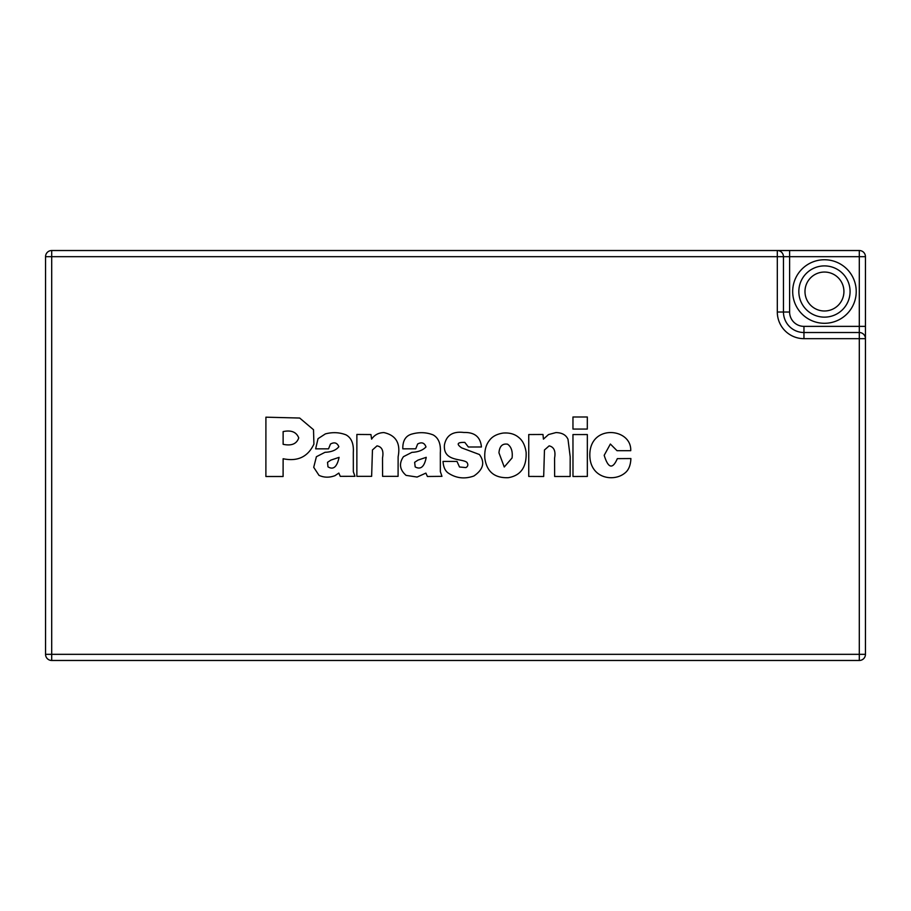 <?xml version="1.0" encoding="UTF-8"?>
<svg xmlns="http://www.w3.org/2000/svg" width="911" height="911" viewBox="0 0 911 911"><rect width="100%" height="100%" fill="white"/><g stroke="black" fill="none" stroke-linecap="round" stroke-linejoin="round"><path stroke-width="1.37" d="M798.833 291.52A25.622 25.622 0 0 1 824.455 265.898A25.622 25.622 0 0 1 850.077 291.52A25.622 25.622 0 0 1 824.455 317.142A25.622 25.622 0 0 1 798.833 291.52A25.622 25.622 0 0 0 824.455 317.142A25.622 25.622 0 0 0 850.077 291.52M865.45 338.664L865.45 326.366L859.301 326.366L859.301 256.674L789.609 256.674L789.609 312.017A14.348 14.348 0 0 0 803.957 326.366L859.301 326.366L859.301 332.515A6.149 6.149 0 0 1 865.45 338.664L865.45 256.674A6.149 6.149 0 0 0 859.301 250.525L859.301 256.674L865.45 256.674A6.149 6.149 0 0 0 859.301 250.525L777.311 250.525L777.311 256.674L51.699 256.674L51.699 654.326L859.301 654.326L859.301 338.664L803.957 338.664A26.647 26.647 0 0 1 777.311 312.017L777.311 256.674L783.46 256.674L783.46 312.017A20.497 20.497 0 0 0 803.957 332.515L859.301 332.515L859.301 338.664L865.45 338.664L865.45 654.326A6.149 6.149 0 0 1 859.301 660.475L51.699 660.475A6.149 6.149 0 0 1 45.55 654.326L45.55 256.674A6.149 6.149 0 0 1 51.699 250.525L789.609 250.525L789.609 256.674L783.46 256.674A6.149 6.149 0 0 0 777.311 250.525A6.149 6.149 0 0 1 783.46 256.674M265.91 417.181L265.887 476.499L283.093 476.499L283.127 458.745C297.646 461.729 307.907 456.855 313.919 444.124L313.509 429.719L299.673 418.035L265.91 417.181M283.127 431.586C291.235 429.901 296.439 432.008 298.74 437.918C296.656 443.953 291.463 446.083 283.127 444.306L283.127 431.586M325.375 433.898L318.03 438.669L315.639 448.838L328.541 448.838L330.454 444.056C334.383 441.881 337.184 442.769 338.858 446.72C336.045 450.205 331.433 452.061 325.022 452.3L316.402 456.718L313.714 467.309L318.998 475.348C324.02 477.66 329.349 477.763 334.986 475.656L338.835 473.071L340.27 476.339L354.96 476.316L353.331 471.704L353.309 452.482C353.855 443.725 351.43 437.861 346.043 434.877C339.507 432.315 332.617 431.996 325.375 433.898M327.971 466.819L327.527 462.321L330.898 460.101L339.086 457.356C337.013 467.001 333.312 470.156 327.971 466.819M398.13 456.718C400.738 443.327 396 435.287 383.918 432.588C378.589 432.714 374.489 434.9 371.608 439.136L370.948 434.558L356.873 434.445L356.861 476.339L371.631 476.339L372.451 449.954L377.017 445.878C381.994 446.789 383.827 450.808 382.518 457.937L382.586 476.339L398.084 476.339L398.13 456.718M433.135 434.911C426.633 432.338 419.743 431.996 412.478 433.898C405.839 435.481 402.616 440.457 402.81 448.838L415.746 448.804L417.671 443.976C421.725 441.835 424.492 442.814 425.995 446.937C422.841 450.262 418.16 452.061 411.943 452.346L403.459 456.673C398.802 463.505 399.667 469.734 406.078 475.371L417.101 477.057L425.881 473.105L427.418 476.487L441.96 476.339L440.355 471.67L440.332 452.687C440.935 443.839 438.533 437.906 433.135 434.911M418.001 460.101L426.246 457.322C424.389 466.774 420.711 469.962 415.188 466.91L414.642 462.321L418.001 460.101M465.954 467.594L459.508 466.99L456.992 461.421L443.031 461.421C443.384 466.944 445.103 470.805 448.178 472.991C456.104 478.286 464.678 479.288 473.891 475.997C483.354 469.495 485.199 462.332 479.402 454.509L461.649 447.87C456.183 444.033 457.242 442.211 464.815 442.404L468.356 447.005L481.429 446.982C480.507 436.995 474.677 432.167 463.938 432.486C452.869 431.119 446.367 435.242 444.443 444.853C442.928 461.877 462.321 458.301 466.922 462.389C468.379 464.599 468.06 466.33 465.954 467.594M526.125 452.3C525.112 445.547 522.732 440.673 518.997 437.667C514.886 434.057 509.579 432.531 503.054 433.078C496.666 434.091 492.054 436.62 489.241 440.673C485.814 445.058 484.345 450.945 484.834 458.335C486.759 471.727 494.559 478.184 508.247 477.694C520.739 475.599 526.706 467.138 526.125 452.3M498.955 452.801C499.524 446.231 502.394 443.361 507.575 444.192C511.31 446.789 512.813 451.366 512.084 457.937L504.25 467.013L498.955 452.801M555.892 432.588L548.513 434.558L543.434 439.125L542.979 434.479L528.744 434.547L528.744 476.43L543.685 476.499L544.459 449.988L549.174 445.855C554.036 447.028 555.835 451.116 554.571 458.142L554.64 476.476L570.138 476.499L570.184 456.718L568.009 439.341C566.038 434.923 562.007 432.679 555.892 432.588M587.333 476.43L587.333 434.547L572.962 434.558L572.985 476.499L587.333 476.43M589.827 455.716C590.305 478.446 613.684 482.238 624.752 473.151C628.556 470.315 630.606 465.453 630.902 458.552L617.328 458.643C612.602 469.529 608.218 468.413 604.187 455.306L610.37 444.033L617.02 450.694L630.731 450.694C631.733 427.669 589.132 423.683 589.827 455.716M587.322 416.987L572.962 416.987L572.962 429.07L587.299 429.07L587.322 416.987M843.928 291.52A19.473 19.473 0 0 0 824.455 272.047A19.473 19.473 0 0 0 804.982 291.52A19.473 19.473 0 0 0 824.455 310.993A19.473 19.473 0 0 0 843.928 291.52M856.226 291.52A31.771 31.771 0 0 1 824.455 323.291A31.771 31.771 0 0 1 792.684 291.52A31.771 31.771 0 0 1 824.455 259.749A31.771 31.771 0 0 1 856.226 291.52M789.609 312.017L783.46 312.017A20.497 20.497 0 0 0 803.957 332.515L803.957 338.664M51.699 250.525A6.149 6.149 0 0 0 45.55 256.674L51.699 256.674L51.699 250.525M45.55 654.326A6.149 6.149 0 0 0 51.699 660.475L51.699 654.326L45.55 654.326M859.301 660.475A6.149 6.149 0 0 0 865.45 654.326L859.301 654.326L859.301 660.475M783.46 312.017L777.311 312.017M803.957 326.366L803.957 332.515"/></g></svg>
